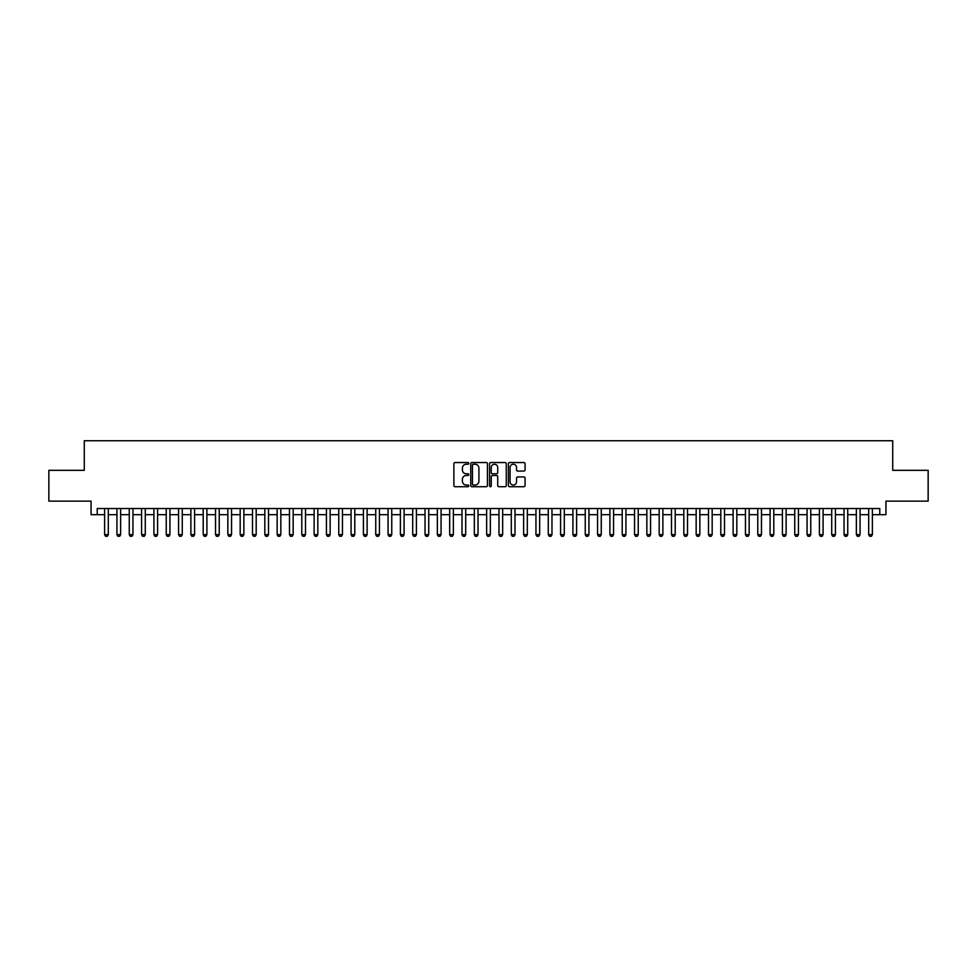 <?xml version="1.0" encoding="UTF-8"?>
<svg xmlns="http://www.w3.org/2000/svg" width="977" height="977" viewBox="0 0 977 977"><rect width="100%" height="100%" fill="white"/><g stroke="black" fill="none" stroke-linecap="round" stroke-linejoin="round"><path stroke-width="1.47" d="M468.777 463.391A0.843 0.843 0 0 0 467.934 462.536L455.087 462.536A1.209 1.209 0 0 0 453.878 463.745L453.878 485.52A1.209 1.209 0 0 0 455.087 486.729L467.934 486.729A0.843 0.843 0 0 0 468.777 485.887A0.843 0.843 0 0 0 467.934 485.044L466.273 485.044A3.871 3.871 0 0 1 462.402 481.172L462.402 479.353A3.871 3.871 0 0 1 466.273 475.481L467.934 475.481A0.843 0.843 0 0 0 468.777 474.639A0.843 0.843 0 0 0 467.934 473.784L466.273 473.784A3.871 3.871 0 0 1 462.402 469.913L462.402 468.105A3.871 3.871 0 0 1 466.273 464.234L467.934 464.234A0.843 0.843 0 0 0 468.777 463.391M523.855 471.073A1.209 1.209 0 0 0 525.064 469.864L525.064 463.745A1.209 1.209 0 0 0 523.855 462.536L509.579 462.536A1.209 1.209 0 0 0 508.37 463.745L508.37 485.52A1.209 1.209 0 0 0 509.579 486.729L523.855 486.729A1.209 1.209 0 0 0 525.064 485.52L525.064 478.144A1.209 1.209 0 0 0 523.855 476.935L517.749 476.935A1.209 1.209 0 0 0 516.54 478.144L516.54 481.808A3.236 3.236 0 0 1 513.304 485.044A3.236 3.236 0 0 1 510.067 481.808L510.067 467.47A3.236 3.236 0 0 1 513.304 464.234A3.236 3.236 0 0 1 516.54 467.47L516.54 469.864A1.209 1.209 0 0 0 517.749 471.073L523.855 471.073M97.224 514.684L97.224 508.528L879.776 508.528L879.776 514.684L885.944 514.684L885.944 501.128L928.15 501.128L928.15 470.328L892.722 470.328L892.722 440.749L84.278 440.749L84.278 470.328L48.85 470.328L48.85 501.128L91.056 501.128L91.056 514.684L104.612 514.684M487.438 463.745A1.209 1.209 0 0 0 486.228 462.536L471.952 462.536A1.209 1.209 0 0 0 470.743 463.745L470.743 485.52A1.209 1.209 0 0 0 471.952 486.729L486.228 486.729A1.209 1.209 0 0 0 487.438 485.52L487.438 463.745M490.772 462.536L505.048 462.536A1.209 1.209 0 0 1 506.257 463.745L506.257 485.52A1.209 1.209 0 0 1 505.048 486.729L498.929 486.729A1.209 1.209 0 0 1 497.72 485.52L497.72 476.691A1.209 1.209 0 0 0 496.511 475.481L492.457 475.481A1.209 1.209 0 0 0 491.248 476.691L491.248 485.887A0.843 0.843 0 0 1 490.405 486.729A0.843 0.843 0 0 1 489.562 485.887L489.562 463.745A1.209 1.209 0 0 1 490.772 462.536M108.313 514.684L116.935 514.684M120.635 514.684L129.257 514.684M132.957 514.684L141.592 514.684M145.28 514.684L153.914 514.684M157.602 514.684L166.237 514.684M169.937 514.684L178.559 514.684M182.259 514.684L190.881 514.684M194.582 514.684L203.204 514.684M206.904 514.684L215.526 514.684M219.227 514.684L227.849 514.684M231.549 514.684L240.171 514.684M243.871 514.684L252.506 514.684M256.194 514.684L264.828 514.684M268.516 514.684L277.15 514.684M280.839 514.684L289.473 514.684M293.173 514.684L301.795 514.684M305.496 514.684L314.118 514.684M317.818 514.684L326.44 514.684M330.141 514.684L338.763 514.684M342.463 514.684L351.085 514.684M354.785 514.684L363.42 514.684M367.108 514.684L375.742 514.684M379.43 514.684L388.064 514.684M391.753 514.684L400.387 514.684M404.087 514.684L412.709 514.684M416.41 514.684L425.032 514.684M428.732 514.684L437.354 514.684M441.054 514.684L449.676 514.684M453.377 514.684L461.999 514.684M465.699 514.684L474.333 514.684M478.022 514.684L486.656 514.684M490.344 514.684L498.978 514.684M502.666 514.684L511.301 514.684M515.001 514.684L523.623 514.684M527.324 514.684L535.946 514.684M539.646 514.684L548.268 514.684M551.968 514.684L560.59 514.684M564.291 514.684L572.913 514.684M576.613 514.684L585.247 514.684M588.936 514.684L597.57 514.684M601.258 514.684L609.892 514.684M613.58 514.684L622.215 514.684M625.915 514.684L634.537 514.684M638.237 514.684L646.859 514.684M650.56 514.684L659.182 514.684M662.882 514.684L671.504 514.684M675.205 514.684L683.827 514.684M687.527 514.684L696.161 514.684M699.85 514.684L708.484 514.684M712.172 514.684L720.806 514.684M724.494 514.684L733.129 514.684M736.829 514.684L745.451 514.684M749.151 514.684L757.773 514.684M761.474 514.684L770.096 514.684M773.796 514.684L782.418 514.684M786.119 514.684L794.741 514.684M798.441 514.684L807.063 514.684M810.763 514.684L819.398 514.684M823.086 514.684L831.72 514.684M835.408 514.684L844.043 514.684M847.743 514.684L856.365 514.684M860.065 514.684L868.687 514.684M872.388 514.684L879.776 514.684M473.283 464.234A0.843 0.843 0 0 0 472.441 465.076L472.441 484.189A0.843 0.843 0 0 0 473.283 485.044L475.042 485.044A3.871 3.871 0 0 0 478.913 481.172L478.913 468.105A3.871 3.871 0 0 0 475.042 464.234L473.283 464.234M497.72 467.531A3.236 3.236 0 0 0 494.484 464.295A3.236 3.236 0 0 0 491.248 467.531L491.248 472.575A1.209 1.209 0 0 0 492.457 473.784L496.511 473.784A1.209 1.209 0 0 0 497.72 472.575L497.72 467.531M108.313 508.528L108.313 534.651L107.385 536.251L105.54 536.251L104.612 534.651L104.612 508.528M104.612 534.651L108.313 534.651M120.635 508.528L120.635 534.651L119.707 536.251L117.863 536.251L116.935 534.651L116.935 508.528M116.935 534.651L120.635 534.651M132.957 508.528L132.957 534.651L132.029 536.251L130.185 536.251L129.257 534.651L129.257 508.528M129.257 534.651L132.957 534.651M145.28 508.528L145.28 534.651L144.364 536.251L142.508 536.251L141.592 534.651L141.592 508.528M141.592 534.651L145.28 534.651M157.602 508.528L157.602 534.651L156.686 536.251L154.83 536.251L153.914 534.651L153.914 508.528M153.914 534.651L157.602 534.651M169.937 508.528L169.937 534.651L169.009 536.251L167.152 536.251L166.237 534.651L166.237 508.528M166.237 534.651L169.937 534.651M182.259 508.528L182.259 534.651L181.331 536.251L179.487 536.251L178.559 534.651L178.559 508.528M178.559 534.651L182.259 534.651M194.582 508.528L194.582 534.651L193.654 536.251L191.81 536.251L190.881 534.651L190.881 508.528M190.881 534.651L194.582 534.651M206.904 508.528L206.904 534.651L205.976 536.251L204.132 536.251L203.204 534.651L203.204 508.528M203.204 534.651L206.904 534.651M219.227 508.528L219.227 534.651L218.298 536.251L216.454 536.251L215.526 534.651L215.526 508.528M215.526 534.651L219.227 534.651M231.549 508.528L231.549 534.651L230.621 536.251L228.777 536.251L227.849 534.651L227.849 508.528M227.849 534.651L231.549 534.651M243.871 508.528L243.871 534.651L242.943 536.251L241.099 536.251L240.171 534.651L240.171 508.528M240.171 534.651L243.871 534.651M256.194 508.528L256.194 534.651L255.278 536.251L253.422 536.251L252.506 534.651L252.506 508.528M252.506 534.651L256.194 534.651M268.516 508.528L268.516 534.651L267.6 536.251L265.744 536.251L264.828 534.651L264.828 508.528M264.828 534.651L268.516 534.651M280.839 508.528L280.839 534.651L279.923 536.251L278.066 536.251L277.15 534.651L277.15 508.528M277.15 534.651L280.839 534.651M293.173 508.528L293.173 534.651L292.245 536.251L290.401 536.251L289.473 534.651L289.473 508.528M289.473 534.651L293.173 534.651M305.496 508.528L305.496 534.651L304.568 536.251L302.723 536.251L301.795 534.651L301.795 508.528M301.795 534.651L305.496 534.651M317.818 508.528L317.818 534.651L316.89 536.251L315.046 536.251L314.118 534.651L314.118 508.528M314.118 534.651L317.818 534.651M330.141 508.528L330.141 534.651L329.212 536.251L327.368 536.251L326.44 534.651L326.44 508.528M326.44 534.651L330.141 534.651M342.463 508.528L342.463 534.651L341.535 536.251L339.691 536.251L338.763 534.651L338.763 508.528M338.763 534.651L342.463 534.651M354.785 508.528L354.785 534.651L353.857 536.251L352.013 536.251L351.085 534.651L351.085 508.528M351.085 534.651L354.785 534.651M367.108 508.528L367.108 534.651L366.192 536.251L364.336 536.251L363.42 534.651L363.42 508.528M363.42 534.651L367.108 534.651M379.43 508.528L379.43 534.651L378.514 536.251L376.658 536.251L375.742 534.651L375.742 508.528M375.742 534.651L379.43 534.651M391.753 508.528L391.753 534.651L390.837 536.251L388.98 536.251L388.064 534.651L388.064 508.528M388.064 534.651L391.753 534.651M404.087 508.528L404.087 534.651L403.159 536.251L401.315 536.251L400.387 534.651L400.387 508.528M400.387 534.651L404.087 534.651M416.41 508.528L416.41 534.651L415.481 536.251L413.637 536.251L412.709 534.651L412.709 508.528M412.709 534.651L416.41 534.651M428.732 508.528L428.732 534.651L427.804 536.251L425.96 536.251L425.032 534.651L425.032 508.528M425.032 534.651L428.732 534.651M441.054 508.528L441.054 534.651L440.126 536.251L438.282 536.251L437.354 534.651L437.354 508.528M437.354 534.651L441.054 534.651M453.377 508.528L453.377 534.651L452.449 536.251L450.605 536.251L449.676 534.651L449.676 508.528M449.676 534.651L453.377 534.651M465.699 508.528L465.699 534.651L464.771 536.251L462.927 536.251L461.999 534.651L461.999 508.528M461.999 534.651L465.699 534.651M478.022 508.528L478.022 534.651L477.106 536.251L475.249 536.251L474.333 534.651L474.333 508.528M474.333 534.651L478.022 534.651M490.344 508.528L490.344 534.651L489.428 536.251L487.572 536.251L486.656 534.651L486.656 508.528M486.656 534.651L490.344 534.651M502.666 508.528L502.666 534.651L501.751 536.251L499.894 536.251L498.978 534.651L498.978 508.528M498.978 534.651L502.666 534.651M515.001 508.528L515.001 534.651L514.073 536.251L512.229 536.251L511.301 534.651L511.301 508.528M511.301 534.651L515.001 534.651M527.324 508.528L527.324 534.651L526.395 536.251L524.551 536.251L523.623 534.651L523.623 508.528M523.623 534.651L527.324 534.651M539.646 508.528L539.646 534.651L538.718 536.251L536.874 536.251L535.946 534.651L535.946 508.528M535.946 534.651L539.646 534.651M551.968 508.528L551.968 534.651L551.04 536.251L549.196 536.251L548.268 534.651L548.268 508.528M548.268 534.651L551.968 534.651M564.291 508.528L564.291 534.651L563.363 536.251L561.519 536.251L560.59 534.651L560.59 508.528M560.59 534.651L564.291 534.651M576.613 508.528L576.613 534.651L575.685 536.251L573.841 536.251L572.913 534.651L572.913 508.528M572.913 534.651L576.613 534.651M588.936 508.528L588.936 534.651L588.02 536.251L586.163 536.251L585.247 534.651L585.247 508.528M585.247 534.651L588.936 534.651M601.258 508.528L601.258 534.651L600.342 536.251L598.486 536.251L597.57 534.651L597.57 508.528M597.57 534.651L601.258 534.651M613.58 508.528L613.58 534.651L612.664 536.251L610.808 536.251L609.892 534.651L609.892 508.528M609.892 534.651L613.58 534.651M625.915 508.528L625.915 534.651L624.987 536.251L623.143 536.251L622.215 534.651L622.215 508.528M622.215 534.651L625.915 534.651M638.237 508.528L638.237 534.651L637.309 536.251L635.465 536.251L634.537 534.651L634.537 508.528M634.537 534.651L638.237 534.651M650.56 508.528L650.56 534.651L649.632 536.251L647.788 536.251L646.859 534.651L646.859 508.528M646.859 534.651L650.56 534.651M662.882 508.528L662.882 534.651L661.954 536.251L660.11 536.251L659.182 534.651L659.182 508.528M659.182 534.651L662.882 534.651M675.205 508.528L675.205 534.651L674.277 536.251L672.432 536.251L671.504 534.651L671.504 508.528M671.504 534.651L675.205 534.651M687.527 508.528L687.527 534.651L686.599 536.251L684.755 536.251L683.827 534.651L683.827 508.528M683.827 534.651L687.527 534.651M699.85 508.528L699.85 534.651L698.934 536.251L697.077 536.251L696.161 534.651L696.161 508.528M696.161 534.651L699.85 534.651M712.172 508.528L712.172 534.651L711.256 536.251L709.4 536.251L708.484 534.651L708.484 508.528M708.484 534.651L712.172 534.651M724.494 508.528L724.494 534.651L723.578 536.251L721.722 536.251L720.806 534.651L720.806 508.528M720.806 534.651L724.494 534.651M736.829 508.528L736.829 534.651L735.901 536.251L734.057 536.251L733.129 534.651L733.129 508.528M733.129 534.651L736.829 534.651M749.151 508.528L749.151 534.651L748.223 536.251L746.379 536.251L745.451 534.651L745.451 508.528M745.451 534.651L749.151 534.651M761.474 508.528L761.474 534.651L760.546 536.251L758.702 536.251L757.773 534.651L757.773 508.528M757.773 534.651L761.474 534.651M773.796 508.528L773.796 534.651L772.868 536.251L771.024 536.251L770.096 534.651L770.096 508.528M770.096 534.651L773.796 534.651M786.119 508.528L786.119 534.651L785.19 536.251L783.346 536.251L782.418 534.651L782.418 508.528M782.418 534.651L786.119 534.651M798.441 508.528L798.441 534.651L797.513 536.251L795.669 536.251L794.741 534.651L794.741 508.528M794.741 534.651L798.441 534.651M810.763 508.528L810.763 534.651L809.848 536.251L807.991 536.251L807.063 534.651L807.063 508.528M807.063 534.651L810.763 534.651M823.086 508.528L823.086 534.651L822.17 536.251L820.314 536.251L819.398 534.651L819.398 508.528M819.398 534.651L823.086 534.651M835.408 508.528L835.408 534.651L834.492 536.251L832.636 536.251L831.72 534.651L831.72 508.528M831.72 534.651L835.408 534.651M847.743 508.528L847.743 534.651L846.815 536.251L844.971 536.251L844.043 534.651L844.043 508.528M844.043 534.651L847.743 534.651M860.065 508.528L860.065 534.651L859.137 536.251L857.293 536.251L856.365 534.651L856.365 508.528M856.365 534.651L860.065 534.651M872.388 508.528L872.388 534.651L871.46 536.251L869.615 536.251L868.687 534.651L868.687 508.528M868.687 534.651L872.388 534.651"/></g></svg>
